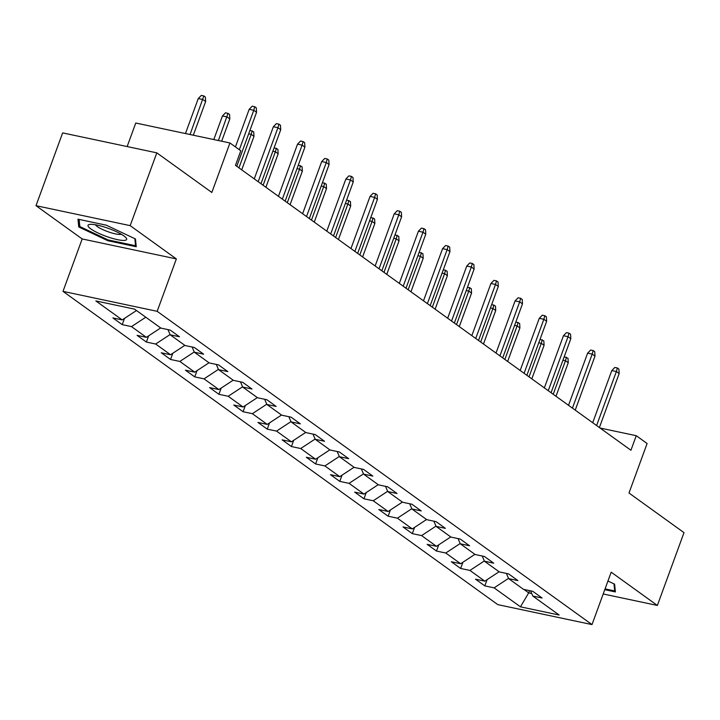 <?xml version="1.0" encoding="UTF-8"?>
<svg xmlns="http://www.w3.org/2000/svg" width="720" height="720" viewBox="0 0 720 720"><rect width="100%" height="100%" fill="white"/><g stroke="black" fill="none" stroke-linecap="round" stroke-linejoin="round"><path stroke-width="1.08" d="M63 291.366L497.826 604.638L592.002 624.591L157.176 311.319L63 291.366L82.179 238.95L176.355 258.912L130.176 225.639L36 205.686L82.179 238.95M36 205.686L62.64 132.894L156.816 152.847L211.833 192.474L229.941 142.974L135.765 123.021L127.152 146.556M603.207 593.973L657.36 605.448L684 532.647L628.992 493.02L647.1 443.52L636.255 435.699L600.084 428.04M130.176 225.639L156.816 152.847M530.568 590.841L532.8 596.043L542.088 598.014L532.791 591.318L523.503 589.347L508.626 578.628L517.914 580.599L508.617 573.903L499.329 571.932L484.452 561.213L493.74 563.184L484.443 556.488L475.155 554.517L460.278 543.798L469.566 545.769L460.269 539.064L450.981 537.102L436.104 526.383L445.392 528.354L436.095 521.649L426.807 519.687L411.93 508.968L421.218 510.93L411.921 504.234L402.633 502.263L387.756 491.553L397.044 493.515L387.747 486.819L378.459 484.848L363.582 474.129L372.87 476.1L363.573 469.404L354.285 467.433L339.408 456.714L348.696 458.685L339.399 451.989L330.111 450.018L315.234 439.299L324.522 441.27L315.225 434.574L305.937 432.603L291.06 421.884L300.348 423.855L291.051 417.159L281.763 415.188L266.886 404.469L276.174 406.44L266.877 399.735L257.589 397.773L242.712 387.054L252 389.025L242.703 382.32L233.415 380.358L218.538 369.639L227.826 371.601L218.529 364.905L209.241 362.934L194.364 352.224L203.652 354.186L194.355 347.49L185.067 345.519L170.19 334.8L179.478 336.771L170.181 330.075L160.893 328.104L134.55 309.123L95.859 300.933L122.202 319.905L112.914 317.943L122.211 324.639L124.488 318.402M532.8 596.043L559.143 615.024L520.452 606.825L494.109 587.853L484.821 585.882L487.098 579.645M122.211 324.639L131.499 326.61L146.376 337.329L137.088 335.358L146.385 342.054L155.673 344.025L170.55 354.744L161.262 352.773L170.559 359.469L179.847 361.44L194.724 372.159L185.436 370.188L194.733 376.884L204.021 378.855L218.898 389.574L209.61 387.603L218.907 394.299L228.195 396.27L243.072 406.989L233.784 405.018L243.081 411.723L252.369 413.685L267.246 424.404L257.958 422.433L267.255 429.138L276.543 431.1L291.42 441.819L282.132 439.857L291.429 446.553L300.717 448.524L315.594 459.234L306.306 457.272L315.603 463.968L324.891 465.939L339.768 476.658L330.48 474.687L339.777 481.383L349.065 483.354L363.942 494.073L354.654 492.102L363.951 498.798L373.239 500.769L388.116 511.488L378.828 509.517L388.125 516.213L397.413 518.184L412.29 528.903L403.002 526.932L412.299 533.628L421.587 535.599L436.464 546.318L427.176 544.347L436.473 551.052L445.761 553.014L460.638 563.733L451.35 561.762L460.647 568.467L469.935 570.429L484.812 581.148L475.524 579.186L484.821 585.882M229.941 142.974L240.795 150.795L235.467 165.348L630.927 450.261L636.255 435.699M506.394 573.426L508.626 578.628M484.812 581.148L499.095 571.761M469.935 570.429L484.344 560.961M482.22 556.011L484.452 561.213M460.638 563.733L474.921 554.346M445.761 553.014L460.17 543.546M458.046 538.596L460.278 543.798M436.464 546.318L450.747 536.931M421.587 535.599L435.996 526.131M433.872 521.181L436.104 526.383M412.29 528.903L426.573 519.516M397.413 518.184L411.822 508.716M409.698 503.766L411.93 508.968M388.116 511.488L402.399 502.101M373.239 500.769L387.648 491.301M385.524 486.351L387.756 491.553M363.942 494.073L378.225 484.686M349.065 483.354L363.474 473.886M361.35 468.936L363.582 474.129M339.768 476.658L354.051 467.271M324.891 465.939L339.3 456.471M337.176 451.512L339.408 456.714M315.594 459.234L329.877 449.856M300.717 448.524L315.126 439.056M313.002 434.097L315.234 439.299M291.42 441.819L305.703 432.432M276.543 431.1L290.952 421.632M288.828 416.682L291.06 421.884M267.246 424.404L281.529 415.017M252.369 413.685L266.778 404.217M264.654 399.267L266.886 404.469M243.072 406.989L257.355 397.602M228.195 396.27L242.604 386.802M240.48 381.852L242.712 387.054M218.898 389.574L233.181 380.187M204.021 378.855L218.43 369.387M216.306 364.437L218.538 369.639M194.724 372.159L209.007 362.772M179.847 361.44L194.256 351.972M192.132 347.022L194.364 352.224M170.55 354.744L184.833 345.357M155.673 344.025L170.082 334.557M167.958 329.607L170.19 334.8M146.376 337.329L160.659 327.942M131.499 326.61L145.782 317.223M122.202 319.905L136.485 310.527M176.355 258.912L157.176 311.319M657.36 605.448L611.181 572.175L592.002 624.591M529.524 590.625L528.696 592.875L531.711 593.514M523.935 589.437L528.696 592.875L520.452 606.825M494.109 587.853L508.518 578.385M146.385 342.054L148.662 335.817M170.559 359.469L172.836 353.241M194.733 376.884L197.01 370.656M218.907 394.299L221.184 388.071M243.081 411.723L245.358 405.486M267.255 429.138L269.532 422.901M291.429 446.553L293.706 440.316M315.603 463.968L317.88 457.731M339.777 481.383L342.054 475.146M363.951 498.798L366.228 492.57M388.125 516.213L390.402 509.985M412.299 533.628L414.576 527.4M436.473 551.052L438.75 544.815M460.647 568.467L462.924 562.23M78.75 226.953L107.883 240.732L136.242 246.744L135.468 238.977L106.335 225.198L77.976 219.186L78.75 226.953L79.641 224.523M604.773 589.689L615.384 591.939L614.619 584.172L607.95 581.022M108.171 239.931L107.883 240.732M239.328 149.733L253.764 110.295L249.183 109.323L252.207 106.2L254.754 106.74L253.764 110.295L256.554 112.302L236.79 166.302M249.183 109.323L235.422 146.925M254.754 106.74L256.302 107.856L256.554 112.302M198.27 98.532L201.294 95.409L203.841 95.949L205.389 97.065L205.641 101.52L202.851 99.504L198.27 98.532L185.463 133.551M203.841 95.949L190.044 134.523M205.641 101.52L193.311 135.216M107.775 236.916A20.574 4.122 -159.9 0 0 125.892 237.627A20.574 4.122 -159.9 0 0 106.875 227.853A20.574 4.122 -159.9 0 0 89.757 224.406A20.574 4.122 -159.9 0 0 107.775 236.916M95.463 224.784A14.085 2.817 -159.9 0 0 108.891 232.038A14.085 2.817 -159.9 0 0 121.293 234.234M134.847 238.68L135.549 245.736L108.072 239.913L79.839 226.566L79.128 219.438M136.017 244.458L135.549 245.736M613.989 583.875L614.691 590.931L605.061 588.888M615.159 589.662L614.691 590.931M258.174 181.71L277.938 127.71L273.357 126.738L276.381 123.615L278.928 124.155L277.938 127.71L280.728 129.717L260.964 183.717M273.357 126.738L254.268 178.893M278.928 124.155L280.476 125.271L280.728 129.717M282.348 199.125L302.112 145.125L297.531 144.153L300.555 141.03L303.102 141.57L302.112 145.125L304.902 147.132L285.138 201.132M297.531 144.153L278.442 196.308M303.102 141.57L304.65 142.686L304.902 147.132M222.444 115.956L225.468 112.824L228.015 113.364L229.563 114.48L229.815 118.935L227.025 116.919L222.444 115.956L213.804 139.554M228.015 113.364L218.394 140.526M229.815 118.935L221.661 141.219M249.957 130.311L253.737 131.904L253.989 136.35L251.199 134.334L238.941 167.85M252.189 130.788L251.199 134.334L248.679 133.803M253.989 136.35L241.731 169.866M306.522 216.54L326.286 162.54L321.705 161.568L324.729 158.445L327.276 158.985L326.286 162.54L329.076 164.547L309.312 218.556M321.705 161.568L302.616 213.732M327.276 158.985L328.824 160.101L329.076 164.547M330.696 233.955L350.46 179.955L345.879 178.983L348.903 175.86L351.45 176.4L350.46 179.955L353.25 181.962L333.486 235.971M345.879 178.983L326.79 231.147M351.45 176.4L352.998 177.516L353.25 181.962M354.87 251.379L374.634 197.37L370.053 196.398L373.077 193.275L375.624 193.815L374.634 197.37L377.424 199.386L357.66 253.386M370.053 196.398L350.964 248.562M375.624 193.815L377.172 194.931L377.424 199.386M274.131 147.726L277.911 149.319L278.163 153.765L275.373 151.758L263.115 185.265M276.363 148.203L275.373 151.758L272.853 151.218M278.163 153.765L265.905 187.281M298.305 165.141L302.085 166.734L302.337 171.18L299.547 169.173L287.289 202.68M300.537 165.618L299.547 169.173L297.027 168.633M302.337 171.18L290.079 204.696M322.479 182.556L326.259 184.149L326.511 188.595L323.721 186.588L311.463 220.104M324.711 183.033L323.721 186.588L321.201 186.057M326.511 188.595L314.253 222.111M379.044 268.794L398.808 214.785L394.227 213.822L397.251 210.699L399.798 211.23L398.808 214.785L401.598 216.801L381.834 270.801M394.227 213.822L375.138 265.977M399.798 211.23L401.346 212.355L401.598 216.801M346.653 199.98L350.433 201.564L350.685 206.01L347.895 204.003L335.637 237.519M348.885 200.448L347.895 204.003L345.375 203.472M350.685 206.01L338.427 239.526M403.218 286.209L422.982 232.209L418.401 231.237L421.425 228.114L423.972 228.654L422.982 232.209L425.772 234.216L406.008 288.216M418.401 231.237L399.312 283.392M423.972 228.654L425.52 229.77L425.772 234.216M370.827 217.395L374.607 218.979L374.859 223.425L372.069 221.418L359.811 254.934M373.059 217.863L372.069 221.418L369.549 220.887M374.859 223.425L362.601 256.941M427.392 303.624L447.156 249.624L442.575 248.652L445.599 245.529L448.146 246.069L447.156 249.624L449.946 251.631L430.182 305.631M442.575 248.652L423.486 300.807M448.146 246.069L449.694 247.185L449.946 251.631M395.01 234.81L398.781 236.394L399.033 240.849L396.243 238.833L383.985 272.349M397.233 235.278L396.243 238.833L393.723 238.302M399.033 240.849L386.775 274.356M451.566 321.039L471.33 267.039L466.749 266.067L469.773 262.944L472.32 263.484L471.33 267.039L474.12 269.046L454.356 323.046M466.749 266.067L447.66 318.222M472.32 263.484L473.868 264.6L474.12 269.046M419.184 252.225L422.955 253.809L423.207 258.264L420.417 256.248L408.159 289.764M421.407 252.693L420.417 256.248L417.897 255.717M423.207 258.264L410.949 291.771M475.74 338.454L495.504 284.454L490.923 283.482L493.947 280.359L496.494 280.899L495.504 284.454L498.294 286.461L478.53 340.461M490.923 283.482L471.834 335.637M496.494 280.899L498.042 282.015L498.294 286.461M443.358 269.64L447.129 271.233L447.381 275.679L444.591 273.663L432.333 307.179M445.581 270.117L444.591 273.663L442.08 273.132M447.381 275.679L435.123 309.195M499.914 355.869L519.678 301.869L515.097 300.897L518.121 297.774L520.668 298.314L519.678 301.869L522.468 303.876L502.704 357.885M515.097 300.897L496.008 353.061M520.668 298.314L522.216 299.43L522.468 303.876M467.532 287.055L471.303 288.648L471.555 293.094L468.765 291.087L456.507 324.594M469.755 287.532L468.765 291.087L466.254 290.547M471.555 293.094L459.297 326.61M524.088 373.284L543.852 319.284L539.271 318.312L542.295 315.189L544.842 315.729L543.852 319.284L546.642 321.291L526.878 375.3M539.271 318.312L520.182 370.476M544.842 315.729L546.39 316.845L546.642 321.291M491.706 304.47L495.477 306.063L495.729 310.509L492.939 308.502L480.681 342.009M493.929 304.947L492.939 308.502L490.428 307.962M495.729 310.509L483.471 344.025M548.262 390.708L568.026 336.699L563.445 335.727L566.469 332.604L569.016 333.144L568.026 336.699L570.816 338.715L551.052 392.715M563.445 335.727L544.356 387.891M569.016 333.144L570.564 334.26L570.816 338.715M515.88 321.885L519.651 323.478L519.903 327.924L517.113 325.917L504.855 359.433M518.103 322.362L517.113 325.917L514.602 325.386M519.903 327.924L507.645 361.44M572.436 408.123L592.2 354.114L587.619 353.151L590.643 350.028L593.19 350.559L592.2 354.114L594.99 356.13L575.226 410.13M587.619 353.151L568.53 405.306M593.19 350.559L594.738 351.684L594.99 356.13M540.054 339.309L543.825 340.893L544.077 345.339L541.296 343.332L529.029 376.848M542.277 339.777L541.296 343.332L538.776 342.801M544.077 345.339L531.819 378.855M596.61 425.538L616.374 371.538L611.793 370.566L614.817 367.443L617.364 367.983L616.374 371.538L619.164 373.545L599.4 427.545M611.793 370.566L592.704 422.721M617.364 367.983L618.912 369.099L619.164 373.545M564.228 356.724L567.999 358.308L568.251 362.754L565.47 360.747L553.203 394.263M566.451 357.192L565.47 360.747L562.95 360.216M568.251 362.754L555.993 396.27"/></g></svg>
